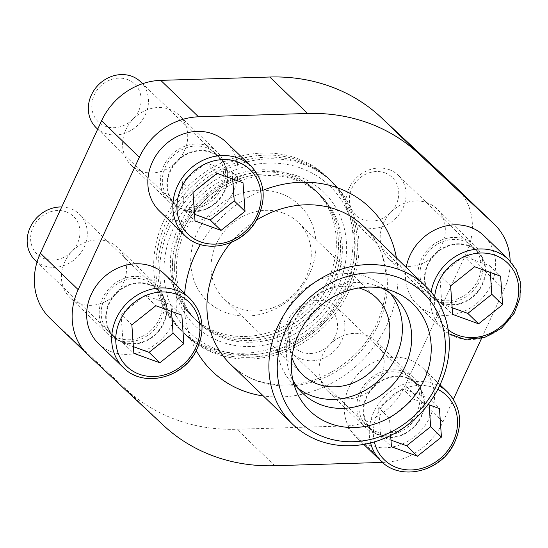 <?xml version="1.0" encoding="UTF-8"?>
<svg xmlns="http://www.w3.org/2000/svg" width="548" height="548" viewBox="0 0 548 548"><rect width="100%" height="100%" fill="white"/><g stroke="black" fill="none" stroke-linecap="round" stroke-linejoin="round"><path stroke-width="0.41" stroke-dasharray="2.74 2.06" d="M299.256 160.468A105.922 93.523 134 0 0 266.123 155.07A105.922 93.523 134 0 0 155.81 269.383A105.922 93.523 134 0 0 181.943 331.41A105.922 93.523 134 0 0 211.72 349.905A105.922 93.523 134 0 0 335.321 304.77A105.922 93.523 134 0 0 329.04 178.97A105.922 93.523 134 0 0 299.256 160.468M297.132 158.42A105.922 93.523 -46 0 1 326.916 176.922A105.922 93.523 -46 0 1 320.662 318.08A105.922 93.523 -46 0 1 179.819 329.362A105.922 93.523 -46 0 1 173.531 203.555A105.922 93.523 -46 0 1 297.132 158.42M289.803 174.278A88.187 77.864 -46 0 1 314.6 189.683A88.187 77.864 -46 0 1 309.401 307.209A88.187 77.864 -46 0 1 192.129 316.6A88.187 77.864 -46 0 1 186.895 211.857A88.187 77.864 -46 0 1 289.803 174.278M219.049 334.047A88.187 77.864 134 0 0 246.634 338.548A88.187 77.864 134 0 0 338.479 243.367A88.187 77.864 134 0 0 316.723 191.732A88.187 77.864 134 0 0 291.926 176.326A88.187 77.864 134 0 0 189.019 213.905A88.187 77.864 134 0 0 194.252 318.648A88.187 77.864 134 0 0 219.049 334.047M49.984 318.224A63.369 55.951 134 0 0 50.574 318.785L125.677 388.909A186.382 164.564 134 0 0 236.941 429.262L345.994 425.926A63.369 55.951 134 0 0 405.164 385.484L466.334 253.094A63.369 55.951 134 0 0 456.751 188.06M337.273 396.999A34.613 30.565 134 0 0 377.668 382.251A34.613 30.565 134 0 0 375.613 341.137A34.613 30.565 134 0 0 329.581 344.822A34.613 30.565 134 0 0 327.54 390.957A34.613 30.565 134 0 0 337.273 396.999M79.686 303.578A34.613 30.565 134 0 0 120.074 288.823A34.613 30.565 134 0 0 118.019 247.71A34.613 30.565 134 0 0 71.993 251.402A34.613 30.565 134 0 0 69.952 297.53A34.613 30.565 134 0 0 79.686 303.578M398.444 264.616A34.613 30.565 134 0 0 438.838 249.861A34.613 30.565 134 0 0 436.783 208.754A34.613 30.565 134 0 0 390.751 212.439A34.613 30.565 134 0 0 388.71 258.567A34.613 30.565 134 0 0 398.444 264.616M140.857 171.188A34.613 30.565 134 0 0 181.244 156.44A34.613 30.565 134 0 0 179.189 115.327A34.613 30.565 134 0 0 133.164 119.012A34.613 30.565 134 0 0 131.123 165.147A34.613 30.565 134 0 0 140.857 171.188M280.871 193.615A66.568 58.773 -46 0 1 288.364 300.585A66.568 58.773 -46 0 1 190.862 265.225A66.568 58.773 -46 0 1 280.871 193.615M382.504 462.423L383.771 462.382A63.369 55.951 134 0 0 442.948 421.939L453.429 399.252M481.582 338.322L504.119 289.55A63.369 55.951 134 0 0 510.154 261.115M375.058 433.454A34.613 30.565 134 0 0 415.446 418.706A34.613 30.565 134 0 0 413.391 377.593A34.613 30.565 134 0 0 367.365 381.278A34.613 30.565 134 0 0 365.324 427.413A34.613 30.565 134 0 0 375.058 433.454M117.464 340.034A34.613 30.565 134 0 0 157.858 325.279A34.613 30.565 134 0 0 155.803 284.172A34.613 30.565 134 0 0 109.771 287.858A34.613 30.565 134 0 0 107.73 333.985A34.613 30.565 134 0 0 117.464 340.034M436.229 301.071A34.613 30.565 134 0 0 476.616 286.316A34.613 30.565 134 0 0 474.561 245.209A34.613 30.565 134 0 0 428.536 248.895A34.613 30.565 134 0 0 426.495 295.023A34.613 30.565 134 0 0 436.229 301.071M178.634 207.644A34.613 30.565 134 0 0 219.029 192.896A34.613 30.565 134 0 0 216.974 151.782A34.613 30.565 134 0 0 170.942 155.468A34.613 30.565 134 0 0 168.9 201.602A34.613 30.565 134 0 0 178.634 207.644M98.489 343.569A47.929 42.319 134 0 0 111.963 351.939A47.929 42.319 134 0 0 167.894 331.513A47.929 42.319 134 0 0 165.044 274.589M159.66 211.179A47.929 42.319 134 0 0 173.134 219.549A47.929 42.319 134 0 0 229.064 199.13A47.929 42.319 134 0 0 226.214 142.206M406.184 267.397A47.929 42.319 134 0 0 417.247 304.606A47.929 42.319 134 0 0 430.721 312.976A47.929 42.319 134 0 0 486.651 292.55A47.929 42.319 134 0 0 483.809 235.626M369.551 445.36A47.929 42.319 134 0 0 425.481 424.933A47.929 42.319 134 0 0 422.638 368.009A47.929 42.319 134 0 0 409.157 359.639A47.929 42.319 134 0 0 353.234 380.065A47.929 42.319 134 0 0 356.077 436.989A47.929 42.319 134 0 0 369.551 445.36M292.885 380.134A66.568 58.773 -46 0 1 289.762 373.051A66.568 58.773 -46 0 1 306.743 304.647A66.568 58.773 -46 0 1 374.496 285.234A66.568 58.773 -46 0 1 376.545 285.933A66.568 58.773 -46 0 1 381.689 288.104M298.441 388.573A66.568 58.773 -46 0 1 293.502 384.367A66.568 58.773 -46 0 1 289.55 305.305A66.568 58.773 -46 0 1 367.229 276.946A66.568 58.773 -46 0 1 385.943 288.57A66.568 58.773 -46 0 1 390.32 293.351M291.913 357.419A53.252 47.018 -46 0 1 305.887 303.818A53.252 47.018 -46 0 1 358.954 287.947M283.158 213.035A53.252 47.018 -46 0 1 298.133 222.337A53.252 47.018 -46 0 1 294.995 293.31A53.252 47.018 -46 0 1 224.18 298.982A53.252 47.018 -46 0 1 221.015 235.729A53.252 47.018 -46 0 1 283.158 213.035M375.935 431.55A32.483 28.681 134 0 0 413.843 417.706A32.483 28.681 134 0 0 411.911 379.127A32.483 28.681 134 0 0 368.715 382.586A32.483 28.681 134 0 0 366.804 425.878A32.483 28.681 134 0 0 375.935 431.55M380.435 435.886A32.483 28.681 134 0 0 418.336 422.049A32.483 28.681 134 0 0 416.411 383.463A32.483 28.681 134 0 0 373.215 386.922A32.483 28.681 134 0 0 371.297 430.214A32.483 28.681 134 0 0 380.435 435.886M437.105 299.167A32.483 28.681 134 0 0 475.013 285.323A32.483 28.681 134 0 0 473.082 246.737A32.483 28.681 134 0 0 429.885 250.196A32.483 28.681 134 0 0 427.974 293.488A32.483 28.681 134 0 0 437.105 299.167M441.606 303.503A32.483 28.681 134 0 0 479.507 289.659A32.483 28.681 134 0 0 477.582 251.08A32.483 28.681 134 0 0 434.386 254.539A32.483 28.681 134 0 0 432.468 297.831A32.483 28.681 134 0 0 441.606 303.503M179.511 205.74A32.483 28.681 134 0 0 217.419 191.896A32.483 28.681 134 0 0 215.494 153.317A32.483 28.681 134 0 0 172.298 156.776A32.483 28.681 134 0 0 170.38 200.068A32.483 28.681 134 0 0 179.511 205.74M184.012 210.083A32.483 28.681 134 0 0 221.919 196.239A32.483 28.681 134 0 0 219.988 157.66A32.483 28.681 134 0 0 176.792 161.119A32.483 28.681 134 0 0 174.881 204.411A32.483 28.681 134 0 0 184.012 210.083M118.341 338.123A32.483 28.681 134 0 0 156.249 324.286A32.483 28.681 134 0 0 154.324 285.7A32.483 28.681 134 0 0 111.128 289.159A32.483 28.681 134 0 0 109.21 332.451A32.483 28.681 134 0 0 118.341 338.123M122.841 342.466A32.483 28.681 134 0 0 160.749 328.622A32.483 28.681 134 0 0 158.817 290.043A32.483 28.681 134 0 0 115.621 293.502A32.483 28.681 134 0 0 113.71 336.794A32.483 28.681 134 0 0 122.841 342.466M428.139 404.479L413.445 399.15L389.443 418.24L390.649 435.496M407.054 378.271A31.948 28.208 -46 0 1 416.042 383.847A31.948 28.208 -46 0 1 414.158 426.433A31.948 28.208 -46 0 1 371.667 429.831A31.948 28.208 -46 0 1 369.77 391.882A31.948 28.208 -46 0 1 407.054 378.271M328.033 302.01A31.948 28.208 -46 0 1 337.013 307.592A31.948 28.208 -46 0 1 335.129 350.172A31.948 28.208 -46 0 1 292.639 353.576A31.948 28.208 -46 0 1 290.748 315.627A31.948 28.208 -46 0 1 328.033 302.01M323.738 305.263A26.236 23.167 -46 0 1 326.69 347.418A26.236 23.167 -46 0 1 288.262 333.485A26.236 23.167 -46 0 1 323.738 305.263M468.225 245.881A31.948 28.208 -46 0 1 477.212 251.464A31.948 28.208 -46 0 1 475.328 294.043A31.948 28.208 -46 0 1 432.838 297.448A31.948 28.208 -46 0 1 430.94 259.499A31.948 28.208 -46 0 1 468.225 245.881M389.203 169.627A31.948 28.208 -46 0 1 398.184 175.209A31.948 28.208 -46 0 1 396.3 217.789A31.948 28.208 -46 0 1 353.809 221.193A31.948 28.208 -46 0 1 351.919 183.244A31.948 28.208 -46 0 1 389.203 169.627M384.908 172.873A26.236 23.167 -46 0 1 387.861 215.035A26.236 23.167 -46 0 1 349.432 201.095A26.236 23.167 -46 0 1 384.908 172.873M149.467 284.844A31.948 28.208 -46 0 1 158.447 290.426A31.948 28.208 -46 0 1 156.564 333.006A31.948 28.208 -46 0 1 114.08 336.41A31.948 28.208 -46 0 1 112.182 298.461A31.948 28.208 -46 0 1 149.467 284.844M61.753 206.966A31.948 28.208 -46 0 1 70.439 208.589A31.948 28.208 -46 0 1 79.426 214.172A31.948 28.208 -46 0 1 77.535 256.752A31.948 28.208 -46 0 1 35.051 260.156M66.144 211.836A26.236 23.167 -46 0 1 69.096 253.998A26.236 23.167 -46 0 1 30.674 240.058A26.236 23.167 -46 0 1 66.144 211.836M210.638 152.46A31.948 28.208 -46 0 1 219.618 158.036A31.948 28.208 -46 0 1 217.734 200.623A31.948 28.208 -46 0 1 175.25 204.027A31.948 28.208 -46 0 1 173.353 166.078A31.948 28.208 -46 0 1 210.638 152.46M140.596 81.782A31.948 28.208 -46 0 1 138.706 124.369A31.948 28.208 -46 0 1 96.222 127.766M127.314 79.453A26.236 23.167 -46 0 1 130.266 121.608A26.236 23.167 -46 0 1 91.845 107.675A26.236 23.167 -46 0 1 127.314 79.453M429.118 404.828L428.652 398.163L402.65 388.731L413.445 399.15M428.652 398.163L439.448 408.575M402.65 388.731L378.647 407.828L389.443 418.24M378.647 407.828L380.648 436.352L391.443 446.771M380.648 436.352L390.977 440.099M232.695 179.025L232.229 172.353L206.233 162.92L217.022 173.339M232.229 172.353L243.024 182.772M206.233 162.92L182.231 182.018L193.026 192.437M182.231 182.018L184.224 210.542L195.019 220.96M184.224 210.542L194.554 214.289M171.524 311.408L171.058 304.736L145.062 295.31L155.851 305.722M171.058 304.736L181.854 315.155M145.062 295.31L121.06 314.401L131.849 324.82M121.06 314.401L123.053 342.932L133.849 353.344M123.053 342.932L133.383 346.672M490.289 272.445L489.823 265.773L463.82 256.348L474.616 266.76M489.823 265.773L500.619 276.192M463.82 256.348L439.818 275.439L450.614 285.857M439.818 275.439L441.818 303.969L452.614 314.381M441.818 303.969L452.148 307.709M217.46 349.597A101.401 89.529 134 0 0 345.103 290.022A101.401 89.529 134 0 0 301.256 168.25A101.401 89.529 134 0 0 173.606 227.824A101.401 89.529 134 0 0 217.46 349.597M303.126 164.201A105.922 93.523 -46 0 1 332.903 182.703A105.922 93.523 -46 0 1 326.656 323.861A105.922 93.523 -46 0 1 185.806 335.143A105.922 93.523 -46 0 1 179.518 209.336A105.922 93.523 -46 0 1 303.126 164.201M301.359 162.503A105.922 93.523 -46 0 1 331.143 180.998A105.922 93.523 -46 0 1 357.269 243.024A105.922 93.523 -46 0 1 246.963 357.337A105.922 93.523 -46 0 1 184.046 333.444A105.922 93.523 -46 0 1 177.758 207.637A105.922 93.523 -46 0 1 301.359 162.503M294.036 178.36A88.187 77.864 -46 0 1 318.833 193.759A88.187 77.864 -46 0 1 313.627 311.291A88.187 77.864 -46 0 1 196.362 320.683A88.187 77.864 -46 0 1 174.607 269.041A88.187 77.864 -46 0 1 266.451 173.867A88.187 77.864 -46 0 1 294.036 178.36M295.797 180.059A88.187 77.864 -46 0 1 320.594 195.465A88.187 77.864 -46 0 1 315.388 312.99A88.187 77.864 -46 0 1 198.123 322.382A88.187 77.864 -46 0 1 192.889 217.638A88.187 77.864 -46 0 1 295.797 180.059M297.667 176.018A92.708 81.858 -46 0 1 308.099 324.998A92.708 81.858 -46 0 1 172.312 275.747A92.708 81.858 -46 0 1 297.667 176.018M88.351 355.241L50.574 318.785M163.455 425.364L125.677 388.909M274.719 465.718L236.941 429.262M383.771 462.382L345.994 425.926M442.948 421.939L405.164 385.484M504.119 289.55L466.334 253.094M396.451 258.005A113.607 100.305 -46 0 1 263.328 395.957M196.328 350.645A113.607 100.305 -46 0 1 184.635 293.488M200.404 244.504A113.607 100.305 -46 0 1 262.924 190.307M363.701 226.406A95.852 84.632 -46 0 1 358.05 354.152A95.852 84.632 -46 0 1 230.585 364.358C246.271 379.168 265.979 385.998 289.707 384.84C312.271 383.134 332.746 374.174 351.131 357.96C393.58 321.512 396.759 254.827 363.701 226.406M230.845 242.641A95.852 84.632 -46 0 1 256.423 220.207M370.592 442.935A47.929 42.319 -46 0 1 385.998 395.204A47.929 42.319 -46 0 1 434.167 383.771A47.929 42.319 -46 0 1 439.428 386.135M447.641 392.142A47.929 42.319 -46 0 1 444.818 456.018A47.929 42.319 -46 0 1 381.086 461.121M508.818 259.759A47.929 42.319 -46 0 1 505.989 323.628A47.929 42.319 -46 0 1 442.257 328.731A47.929 42.319 -46 0 1 431.098 292.029M251.224 166.332A47.929 42.319 -46 0 1 248.395 230.208A47.929 42.319 -46 0 1 184.662 235.311M190.053 298.722A47.929 42.319 -46 0 1 187.224 362.591A47.929 42.319 -46 0 1 123.492 367.694M374.346 441.9A44.73 39.497 -46 0 1 389.375 397.964A44.73 39.497 -46 0 1 433.927 387.669A44.73 39.497 -46 0 1 437.811 389.34M448.168 329.759A44.73 39.497 -46 0 1 434.687 296.674M329.04 178.97L326.916 176.922M181.943 331.41L179.819 329.362M316.723 191.732L314.6 189.683M194.252 318.648L192.129 316.6M413.391 377.593L375.613 341.137M365.324 427.413L327.54 390.957M155.803 284.172L118.019 247.71M107.73 333.985L69.952 297.53M474.561 245.209L436.783 208.754M426.495 295.023L388.71 258.567M216.974 151.782L179.189 115.327M168.9 201.602L131.123 165.147M289.762 373.051L295.16 388.094M374.496 285.234L389.724 290.091M395.259 297.557L385.943 288.57M302.818 393.361L293.502 384.367M376.702 298.146L298.133 222.337M302.743 374.791L224.18 298.982M266.123 155.07C235.044 156.262 208.261 168.805 185.765 192.684C165.763 215.241 155.776 240.812 155.81 269.383M246.634 338.548C272.966 337.534 295.714 326.498 314.867 305.448C330.704 286.741 338.575 266.047 338.479 243.367M416.411 383.463L411.911 379.127M371.297 430.214L366.804 425.878M440.051 384.812L422.638 368.009M363.749 444.394L356.077 436.989M477.582 251.08L473.082 246.737M432.468 297.831L427.974 293.488M448.73 333.759L442.257 328.731L417.247 304.606M219.988 157.66L215.494 153.317M174.881 204.411L170.38 200.068M158.817 290.043L154.324 285.7M113.71 336.794L109.21 332.451M416.042 383.847L337.013 307.592M371.667 429.831L292.639 353.576M477.212 251.464L398.184 175.209M432.838 297.448L353.809 221.193M158.447 290.426L79.426 214.172M114.08 336.41L37.024 262.06M219.618 158.036L142.569 83.693M175.25 204.027L97.688 129.184M332.903 182.703L331.143 180.998M185.806 335.143L184.046 333.444M357.269 243.024C359.974 300.708 304.702 357.988 246.963 357.337M320.594 195.465L318.833 193.759M198.123 322.382L196.362 320.683M174.607 269.041C174.709 242.175 185.265 218.734 206.274 198.725C224.214 182.827 244.278 174.545 266.451 173.867"/><path stroke-width="0.82" d="M510.154 261.115A63.369 55.951 134 0 0 494.529 224.516L456.751 188.06A63.369 55.951 134 0 0 456.162 187.498L381.059 117.375A186.382 164.564 134 0 0 269.794 77.021L160.742 80.357A63.369 55.951 134 0 0 101.565 120.8L40.394 253.183A63.369 55.951 134 0 0 49.984 318.224L87.762 354.679A63.369 55.951 134 0 0 88.351 355.241L163.455 425.364A186.382 164.564 134 0 0 274.719 465.718L382.504 462.423M494.529 224.516A63.369 55.951 134 0 0 493.94 223.954L418.836 153.83A186.382 164.564 134 0 0 307.572 113.477L198.52 116.813A63.369 55.951 134 0 0 139.35 157.255L78.179 289.639A63.369 55.951 134 0 0 87.762 354.679M453.429 399.252L481.582 338.322M165.044 274.589A47.929 42.319 134 0 0 151.57 266.218A47.929 42.319 134 0 0 95.64 286.645A47.929 42.319 134 0 0 98.489 343.569L123.492 367.694A47.929 42.319 -46 0 1 120.649 310.771A47.929 42.319 -46 0 1 176.579 290.351A47.929 42.319 -46 0 1 190.053 298.722L165.044 274.589M226.214 142.206A47.929 42.319 134 0 0 212.74 133.835A47.929 42.319 134 0 0 156.81 154.255A47.929 42.319 134 0 0 159.66 211.179L184.662 235.311A47.929 42.319 -46 0 1 181.82 178.388A47.929 42.319 -46 0 1 237.75 157.961A47.929 42.319 -46 0 1 251.224 166.332L226.214 142.206M431.098 292.029A47.929 42.319 -46 0 1 495.337 251.388A47.929 42.319 -46 0 1 508.818 259.759L483.809 235.626A47.929 42.319 134 0 0 470.328 227.256A47.929 42.319 134 0 0 406.184 267.397M398.218 277.425A89.324 78.864 -46 0 1 408.274 420.96A89.324 78.864 -46 0 1 277.439 373.51A89.324 78.864 -46 0 1 398.218 277.425M392.005 290.872A74.288 65.589 -46 0 1 407.575 403.801A74.288 65.589 -46 0 1 295.16 388.094A74.288 65.589 -46 0 1 314.107 311.757A74.288 65.589 -46 0 1 389.724 290.091A74.288 65.589 -46 0 1 392.005 290.872M398.711 269.452A95.852 84.632 -46 0 1 425.666 286.193A95.852 84.632 -46 0 1 420.008 413.939A95.852 84.632 -46 0 1 292.543 424.145A95.852 84.632 -46 0 1 286.851 310.298A95.852 84.632 -46 0 1 398.711 269.452M381.689 288.104A66.568 58.773 -46 0 1 395.259 297.557A66.568 58.773 -46 0 1 391.334 386.272A66.568 58.773 -46 0 1 302.818 393.361A66.568 58.773 -46 0 1 292.885 380.134M390.32 293.351A66.568 58.773 -46 0 1 382.018 377.277A66.568 58.773 -46 0 1 298.441 388.573M358.954 287.947A53.252 47.018 -46 0 1 361.728 288.851A53.252 47.018 -46 0 1 376.702 298.146A53.252 47.018 -46 0 1 373.558 369.119A53.252 47.018 -46 0 1 302.743 374.791A53.252 47.018 -46 0 1 291.913 357.419M390.649 435.496L391.443 446.771L417.439 456.196L441.441 437.105L439.448 408.575L428.139 404.479M474.616 266.76L450.614 285.857L452.614 314.381L478.61 323.813L502.612 304.715L500.619 276.192L474.616 266.76M155.851 305.722L131.849 324.82L133.849 353.344L159.852 362.776L183.854 343.678L181.854 315.155L155.851 305.722M37.024 262.06L35.051 260.156A31.948 28.208 -46 0 1 30.709 226.345A31.948 28.208 -46 0 1 61.753 206.966M217.022 173.339L193.026 192.437L195.019 220.96L221.022 230.386L245.025 211.295L243.024 182.772L217.022 173.339M97.688 129.184L96.222 127.766A31.948 28.208 -46 0 1 94.325 89.817A31.948 28.208 -46 0 1 131.609 76.206A31.948 28.208 -46 0 1 140.596 81.782L142.569 83.693M390.977 440.099L406.65 445.784L417.439 456.196M406.65 445.784L430.653 426.687L441.441 437.105M430.653 426.687L429.118 404.828M194.554 214.289L210.226 219.974L221.022 230.386M210.226 219.974L234.229 200.876L245.025 211.295M234.229 200.876L232.695 179.025M133.383 346.672L149.056 352.357L159.852 362.776M149.056 352.357L173.058 333.266L183.854 343.678M173.058 333.266L171.524 311.408M452.148 307.709L467.821 313.394L478.61 323.813M467.821 313.394L491.823 294.303L502.612 304.715M491.823 294.303L490.289 272.445M418.836 153.83L381.059 117.375M493.94 223.954L456.162 187.498M307.572 113.477L269.794 77.021M198.52 116.813L160.742 80.357M139.35 157.255L101.565 120.8M78.179 289.639L40.394 253.183M262.924 190.307A113.607 100.305 -46 0 1 338.089 188.005A113.607 100.305 -46 0 1 396.451 258.005M263.328 395.957A113.607 100.305 -46 0 1 196.328 350.645M184.635 293.488A113.607 100.305 -46 0 1 200.404 244.504M256.423 220.207A95.852 84.632 -46 0 1 336.753 209.665A95.852 84.632 -46 0 1 363.701 226.406L425.666 286.193M292.543 424.145L230.585 364.358A95.852 84.632 -46 0 1 230.845 242.641M439.428 386.135A47.929 42.319 -46 0 1 447.641 392.142L440.051 384.812M447.641 392.142C461.471 407.404 463.307 425.18 453.155 445.476C439.126 472.362 400.17 481.034 381.086 461.121A47.929 42.319 -46 0 1 370.592 442.935M437.811 389.34A44.73 39.497 -46 0 1 439.736 458.929A44.73 39.497 -46 0 1 374.346 441.9M434.687 296.674A44.73 39.497 -46 0 1 495.097 255.286A44.73 39.497 -46 0 1 511.407 314.593A44.73 39.497 -46 0 1 448.168 329.759M176.333 294.249A44.73 39.497 -46 0 1 181.367 366.133A44.73 39.497 -46 0 1 115.847 342.37A44.73 39.497 -46 0 1 176.333 294.249M237.503 161.866A44.73 39.497 -46 0 1 242.538 233.749A44.73 39.497 -46 0 1 177.025 209.987A44.73 39.497 -46 0 1 237.503 161.866M381.086 461.121L363.749 444.394M508.818 259.759L516.223 269.691L520.216 281.651L520.025 297.591L514.325 313.093L501.66 328.129L484.59 337.465L464.711 339.37L448.73 333.759M190.053 298.722C203.877 313.977 205.712 331.752 195.561 352.056C181.532 378.935 142.583 387.614 123.492 367.694M251.224 166.332C265.047 181.594 266.883 199.369 256.731 219.666C242.702 246.552 203.753 255.224 184.662 235.311"/></g></svg>
